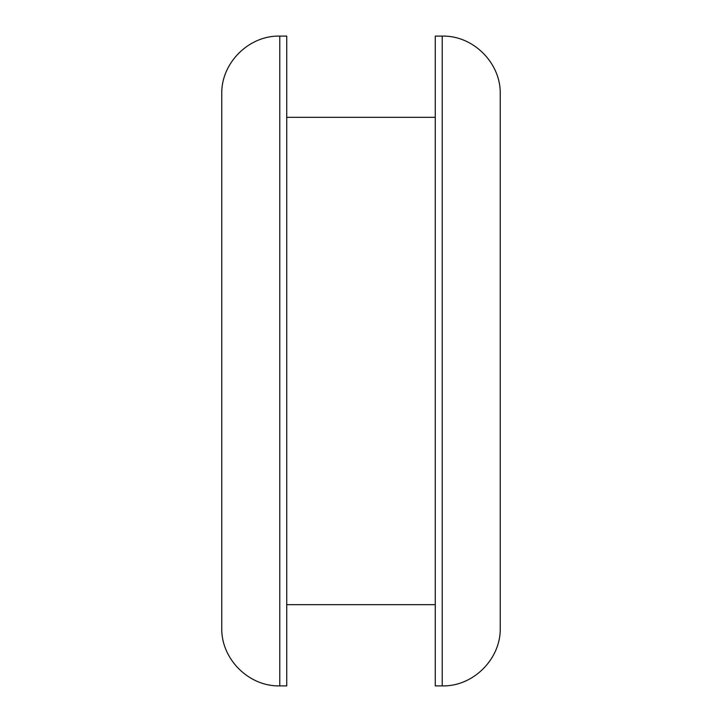 <?xml version="1.0" encoding="UTF-8"?>
<svg xmlns="http://www.w3.org/2000/svg" width="722" height="722" viewBox="0 0 722 722"><rect width="100%" height="100%" fill="white"/><g stroke="black" fill="none" stroke-linecap="round" stroke-linejoin="round"><path stroke-width="1.08" d="M442.225 685.9C473.217 686.703 501.041 658.888 500.247 627.878L500.247 94.122C501.041 63.112 473.217 35.297 442.225 36.1L435.267 36.1L435.267 685.9L442.225 685.9L442.225 36.1M279.775 685.9L286.733 685.9L286.733 36.1L279.775 36.1C248.783 35.297 220.959 63.112 221.753 94.122L221.753 627.878C220.959 658.888 248.783 686.703 279.775 685.9L279.775 36.1M435.267 604.675L286.733 604.675M435.267 117.325L286.733 117.325"/></g></svg>
